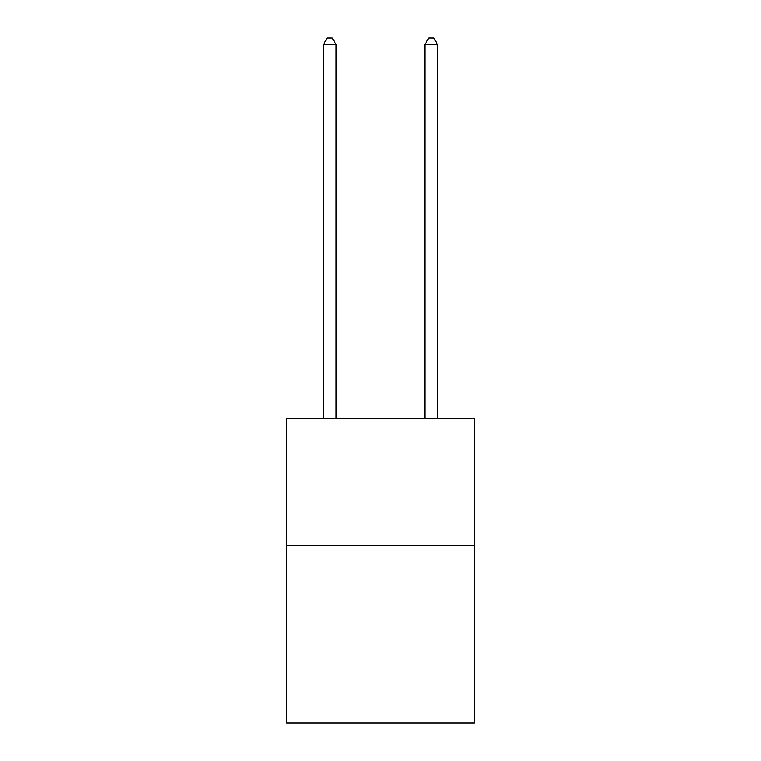 <?xml version="1.0" encoding="UTF-8"?>
<svg xmlns="http://www.w3.org/2000/svg" width="761" height="761" viewBox="0 0 761 761"><rect width="100%" height="100%" fill="white"/><g stroke="black" fill="none" stroke-linecap="round" stroke-linejoin="round"><path stroke-width="1.14" d="M474.341 545.409L474.341 722.95L286.659 722.95L286.659 418.598L474.341 418.598L474.341 545.409L286.659 545.409M336.115 418.598L336.115 44.642L323.435 44.642L323.435 418.598M323.435 44.642L327.24 38.05L332.31 38.05L336.115 44.642M437.565 418.598L437.565 44.642L424.885 44.642L424.885 418.598M424.885 44.642L428.69 38.05L433.76 38.05L437.565 44.642"/></g></svg>
